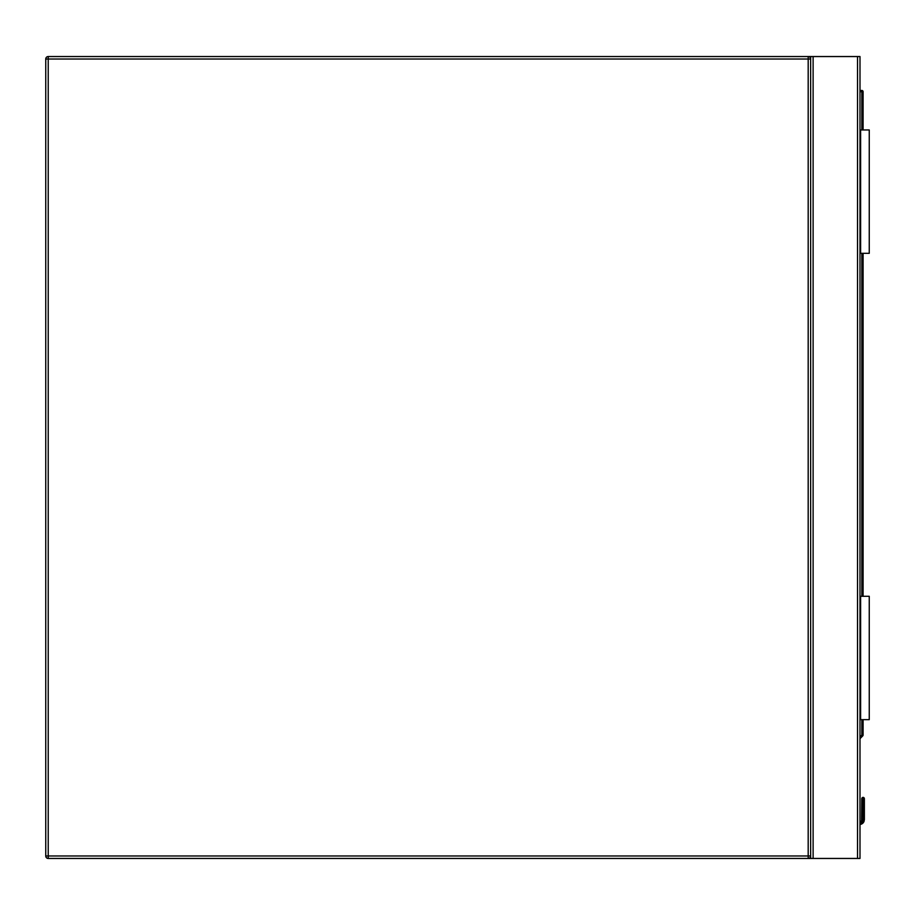 <?xml version="1.0" encoding="UTF-8"?>
<svg xmlns="http://www.w3.org/2000/svg" width="915" height="915" viewBox="0 0 915 915"><rect width="100%" height="100%" fill="white"/><g stroke="black" fill="none" stroke-linecap="round" stroke-linejoin="round"><path stroke-width="1.37" d="M48.221 56.547L808.185 56.547A2.471 2.471 0 0 1 810.644 59.018L810.644 855.982A2.471 2.471 0 0 1 808.185 858.453L48.221 858.453A2.471 2.471 0 0 1 45.75 855.982L45.75 59.018A2.471 2.471 0 0 1 48.221 56.547L48.221 855.982L808.185 855.982L808.185 59.018L45.75 59.018M810.644 858.453L810.644 56.547L859.997 56.547L859.997 858.453L808.185 858.453L808.185 855.982L810.644 855.982M810.644 56.547L808.185 56.547L808.185 59.018L810.644 59.018M864.378 798.623L863.085 797.32L861.781 798.623L864.378 798.623L863.085 797.32L861.781 798.623L861.598 820.515A2.345 2.345 0 0 1 859.997 821.876A2.345 2.345 0 0 0 861.598 820.515L861.781 798.623L863.085 797.32L861.781 798.623A1.235 0.869 180 0 1 863.017 797.743L863.017 812.28L863.142 797.743A1.235 0.869 -0 0 1 864.378 798.623L863.085 797.32L862.17 797.708L863.085 797.32L864.378 798.623L864.378 819.588L864.378 813.149L864.378 819.588L864 821.476L864.378 819.588L864 821.476L862.868 821.007L863.142 819.44L862.868 821.007L863.142 819.44L864.378 819.588M859.997 90.471L861.85 90.471A1.235 1.235 0 0 1 863.085 91.706L863.085 129.953M863.085 253.318L863.085 596.294M863.085 719.659L863.085 735.065A1.235 1.235 0 0 1 862.719 735.935L859.997 738.657M861.781 813.149A1.235 0.869 180 0 1 863.017 812.28L863.017 819.44L862.731 821.007L861.598 820.515A2.345 2.345 0 0 1 859.997 821.876A2.345 2.345 0 0 0 861.598 820.515A2.345 2.345 0 0 1 859.997 821.876A2.345 2.345 0 0 0 861.598 820.515M864 821.476A4.93 4.93 0 0 1 859.997 824.495A4.93 4.93 0 0 0 864 821.476M863.017 819.44L861.781 819.588M862.719 735.935L861.85 735.065L861.85 719.659M860.615 719.659L860.615 596.294L869.25 596.294L869.25 719.659L859.997 719.659M860.615 596.294L859.997 596.294M860.615 129.953L869.25 129.953L869.25 253.318L860.615 253.318L860.615 129.953L859.997 129.953M860.615 253.318L859.997 253.318M48.221 858.453L48.221 855.982L45.75 855.982M857.527 56.547L857.527 858.453M813.115 56.547L813.115 858.453M859.997 823.248A3.706 3.706 0 0 0 862.868 821.007L862.731 821.007A3.58 3.58 0 0 1 859.997 823.123M859.997 736.918L861.85 735.065L863.085 735.065M861.85 596.294L861.85 253.318M861.85 129.953L861.85 91.706L859.997 91.706M863.142 819.44L863.142 812.28A1.235 0.869 -0 0 1 864.378 813.149M861.85 90.471L861.85 91.706L863.085 91.706M864 797.708L863.085 797.32L864 797.708"/></g></svg>

